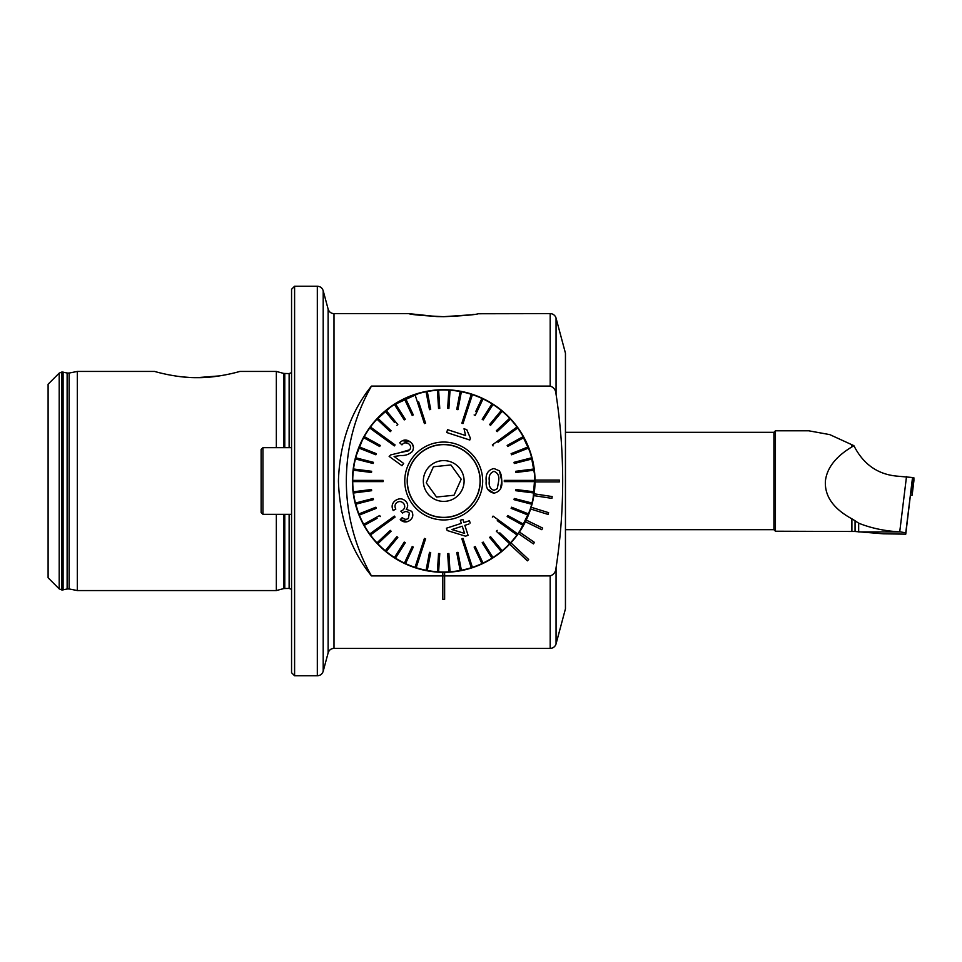 <?xml version="1.0" encoding="UTF-8"?>
<svg xmlns="http://www.w3.org/2000/svg" width="962" height="962" viewBox="0 0 962 962"><rect width="100%" height="100%" fill="white"/><g stroke="black" fill="none" stroke-linecap="round" stroke-linejoin="round"><path stroke-width="1.44" d="M470.995 314.815L443.722 316.69C464.225 315.74 475.889 314.718 478.715 313.624C475.937 314.706 464.273 315.74 443.722 316.69C423.172 315.74 411.508 314.706 408.718 313.624C411.52 314.718 423.184 315.74 443.722 316.69L437.193 316.582M437.001 316.582L408.718 313.624L333.994 313.624C331.024 313.444 329.064 311.941 328.126 309.115L323.196 290.74C322.258 287.915 320.298 286.411 317.316 286.231L294.6 286.231L291.558 289.273L291.558 672.727L294.6 675.769L294.6 286.231M556.06 394.276C564.886 452.26 564.886 510.076 556.06 567.724C555.808 571.921 553.847 574.651 550.18 575.925L550.18 648.376A6.085 6.085 0 0 0 556.06 643.867L565.452 608.814L565.452 353.186L556.06 318.133L556.06 394.276C555.808 390.079 553.847 387.349 550.18 386.075L371.488 386.075C350.625 411.928 339.61 443.566 338.432 481C339.634 518.53 350.649 550.18 371.488 575.925A191.727 191.727 0 0 1 371.488 386.075M550.18 386.075L550.18 313.624A6.085 6.085 0 0 1 556.06 318.133M165.741 374.206L168.242 374.723M182.383 376.876L189.442 377.441M197.03 377.657L219.721 375.877M59.199 588.876L48.1 577.777L48.1 384.223L59.199 373.124L59.199 588.876L61.784 589.947L61.784 372.053L59.199 373.124M276.347 447.679L276.347 371.44L239.827 371.44C239.694 371.512 217.616 378.018 197.174 377.657C176.671 377.994 154.798 371.512 154.617 371.44L77.321 371.44L77.321 590.56L69.132 588.948L69.132 373.052L77.321 371.44M368.494 429.268L363.287 437.806L355.555 457.299M367.243 431.144L366.486 432.311M420.346 392.749L392.039 405.736L374.17 421.861M373.064 423.184L373.773 422.33M511.928 420.31L513.251 421.837M513.383 421.981L514.093 422.847M514.105 422.847L513.287 421.873M550.18 313.624L477.946 313.756M473.725 314.43L472.306 314.634M532.768 501.118L531.168 507.251A91.294 91.294 0 0 0 533.838 495.622L551.899 498.364L552.176 496.56L534.114 493.807A91.294 91.294 0 0 0 535.016 481.914L559.367 481.914L559.367 480.086L535.016 480.086A91.294 91.294 0 0 0 443.266 389.706A91.294 91.294 0 0 0 352.429 481A91.294 91.294 0 0 0 509.644 544.155L527.392 560.834L528.643 559.499L510.894 542.833A91.294 91.294 0 0 0 518.386 533.537L533.429 543.903L534.463 542.4L519.42 532.034A91.294 91.294 0 0 0 525.432 521.729L541.859 529.713L542.652 528.066L526.226 520.081A91.294 91.294 0 0 0 530.615 508.994L519.42 532.034A91.294 91.294 0 0 1 518.386 533.537M535.016 481A91.294 91.294 0 0 1 535.016 481.914A91.294 91.294 0 0 0 535.016 480.086A91.294 91.294 0 0 1 535.016 481M534.114 493.807A91.294 91.294 0 0 1 533.838 495.622M531.168 507.251A91.294 91.294 0 0 1 530.615 508.994L548.063 514.417L548.605 512.674L531.168 507.251L526.226 520.081A91.294 91.294 0 0 1 525.432 521.729M510.894 542.833A91.294 91.294 0 0 1 356.012 455.639M367.712 531.589L368.494 532.732M354.665 460.882L357.058 452.272M359.379 446.043L365.861 433.321M519.648 430.303L521.572 433.321M550.18 575.925L371.488 575.925M289.129 514.321L289.129 588.431L283.826 588.552L276.347 590.56L276.347 514.321M442.809 575.937L442.809 599.362L444.636 599.362L444.636 572.294L442.809 572.294L442.809 575.937M261.123 512.493L261.123 449.507L262.951 447.679L262.951 514.321L261.123 512.493M291.558 447.679L262.951 447.679M291.558 514.321L262.951 514.321M354.148 498.629L358.994 515.007M359.728 516.786L364.153 525.757M532.383 502.753L532.732 501.322M532.972 500.204L534.884 476.118L530.735 453.391L520.947 432.311M489.309 481L489.309 481C488.612 485.822 490.175 488.949 494.023 490.367L497.27 488.696L498.677 481M487.59 489.081L493.987 493.169C488.155 491.871 485.557 487.806 486.195 481L486.183 480.832C485.485 473.989 488.083 469.877 493.987 468.518L499.434 470.863L501.791 481L501.394 475.877M498.677 480.844C499.41 476.01 497.859 472.835 493.987 471.32C490.139 472.811 488.576 475.986 489.309 480.844M504.28 481.613L504.28 481L504.28 481.613L534.716 481.613A90.993 90.993 0 0 0 534.716 481A90.993 90.993 0 0 0 534.716 480.387L504.28 480.387L504.28 481L504.28 480.387L510.365 480.387M352.729 480.387A90.993 90.993 0 0 0 352.729 481A90.993 90.993 0 0 0 352.729 481.613L383.165 481.613L383.165 480.387L352.729 480.387A90.993 90.993 0 0 1 353.367 470.202L371.488 472.486L371.633 471.284L371.488 472.486M526.731 481.613L534.716 481.613A90.993 90.993 0 0 1 534.066 491.798L515.957 489.514L515.8 490.716L533.922 493.013A90.993 90.993 0 0 0 534.066 491.798M530.29 492.556L533.922 493.013A90.993 90.993 0 0 1 531.998 503.042L514.442 498.532M514.321 498.496L514.021 499.675L531.697 504.22A90.993 90.993 0 0 0 531.998 503.042M528.162 503.306L531.697 504.22A90.993 90.993 0 0 1 528.547 513.924L511.568 507.214L511.123 508.345L528.102 515.067A90.993 90.993 0 0 0 528.547 513.924L525.156 512.59M524.699 513.72L528.102 515.067A90.993 90.993 0 0 1 523.749 524.302L507.756 515.512L507.166 516.57L523.16 525.372A90.993 90.993 0 0 0 523.749 524.302M519.961 523.605L523.16 525.372A90.993 90.993 0 0 1 517.688 533.994L493.073 516.101L492.352 517.087L493.073 516.101M497.282 520.67L516.979 534.98A90.993 90.993 0 0 0 517.34 534.487A90.993 90.993 0 0 0 517.688 533.994L511.243 529.304M516.979 534.98A90.993 90.993 0 0 1 510.461 542.845L499.819 532.84M502.188 550.721L490.548 536.652L489.61 537.433L501.25 551.503A90.993 90.993 0 0 0 509.632 543.734L496.32 531.228L509.632 543.734A90.993 90.993 0 0 0 510.461 542.845M498.713 548.424L501.25 551.503A90.993 90.993 0 0 1 492.989 557.503L483.213 542.087L482.178 542.736L491.967 558.152A90.993 90.993 0 0 0 492.989 557.503M490.007 555.074L491.967 558.152A90.993 90.993 0 0 1 483.008 563.071L475.24 546.548L474.134 547.065L481.914 563.588A90.993 90.993 0 0 0 483.008 563.071M480.363 560.281L481.914 563.588A90.993 90.993 0 0 1 472.414 567.352L463.011 538.407L461.856 538.78L471.26 567.724A90.993 90.993 0 0 0 471.837 567.544A90.993 90.993 0 0 0 472.414 567.352L469.949 559.764M468.795 560.137L471.26 567.724A90.993 90.993 0 0 1 461.363 570.262L457.948 552.332L456.746 552.561L460.173 570.49A90.993 90.993 0 0 0 461.363 570.262M459.487 566.907L460.173 570.49A90.993 90.993 0 0 1 450.036 571.777L448.893 553.547L447.679 553.631L448.821 571.849A90.993 90.993 0 0 0 450.036 571.777M448.821 571.849L448.821 571.849A90.993 90.993 0 0 1 438.612 571.849L439.766 553.631L438.552 553.547L439.766 553.631M438.552 553.547L437.397 571.777A90.993 90.993 0 0 0 438.612 571.849M437.397 571.777A90.993 90.993 0 0 1 427.272 570.49L430.687 552.561L429.497 552.332L426.07 570.262A90.993 90.993 0 0 0 427.272 570.49M429.497 552.332L426.07 570.262A90.993 90.993 0 0 1 416.185 567.724L425.589 538.78L424.422 538.407L425.589 538.78M412.145 546.669L404.425 563.071A90.993 90.993 0 0 0 415.019 567.352L424.422 538.407L415.019 567.352A90.993 90.993 0 0 0 416.185 567.724L418.65 560.137M404.425 563.071A90.993 90.993 0 0 1 395.478 558.152L405.267 542.736L404.232 542.087L394.456 557.503A90.993 90.993 0 0 0 395.478 558.152M394.456 557.503A90.993 90.993 0 0 1 386.195 551.503L397.823 537.433L396.885 536.652L397.823 537.433M396.885 536.652L385.257 550.721A90.993 90.993 0 0 0 386.195 551.503M385.257 550.721A90.993 90.993 0 0 1 377.813 543.734L391.113 531.228L390.283 530.351L391.113 531.228M390.283 530.351L376.972 542.845A90.993 90.993 0 0 0 377.813 543.734M379.641 540.343L376.972 542.845A90.993 90.993 0 0 1 370.466 534.98L395.081 517.087L394.372 516.101L395.081 517.087L390.163 520.67M394.372 516.101L369.745 533.994A90.993 90.993 0 0 0 370.105 534.487A90.993 90.993 0 0 0 370.466 534.98M376.202 529.304L369.745 533.994A90.993 90.993 0 0 1 364.273 525.372L377.08 518.338M380.279 516.57L379.689 515.512L363.696 524.302A90.993 90.993 0 0 0 364.273 525.372M366.895 522.546L363.696 524.302A90.993 90.993 0 0 1 359.343 515.067L376.322 508.345L375.865 507.214L358.898 513.924A90.993 90.993 0 0 0 359.343 515.067M362.289 512.59L358.898 513.924A90.993 90.993 0 0 1 355.736 504.22L373.424 499.675L373.124 498.496L355.435 503.042A90.993 90.993 0 0 0 355.736 504.22L359.271 503.306M355.435 503.042A90.993 90.993 0 0 1 353.523 493.013L371.633 490.716L371.488 489.514L371.633 490.716M371.488 489.514L353.367 491.798A90.993 90.993 0 0 0 353.523 493.013M353.367 491.798A90.993 90.993 0 0 1 352.729 481.613M407.203 481A36.52 36.52 0 0 1 443.722 444.48A36.52 36.52 0 0 1 480.242 481A36.52 36.52 0 0 1 443.722 517.52A36.52 36.52 0 0 1 407.203 481M492.352 444.913L493.073 445.899L492.352 444.913L516.979 427.02A90.993 90.993 0 0 1 517.34 427.513A90.993 90.993 0 0 1 517.688 428.006A90.993 90.993 0 0 1 523.16 436.628L507.166 445.43L507.756 446.488L523.749 437.698A90.993 90.993 0 0 1 528.102 446.933L511.123 453.655L511.568 454.785L528.547 448.076A90.993 90.993 0 0 1 531.697 457.78L514.021 462.325L531.697 457.78A90.993 90.993 0 0 1 533.922 468.987L515.836 471.272L515.957 472.486L515.8 471.284M469.949 402.236L472.414 394.648A90.993 90.993 0 0 0 471.837 394.456A90.993 90.993 0 0 0 471.26 394.276L461.856 423.22L463.011 423.593L472.414 394.648A90.993 90.993 0 0 1 481.914 398.412L475.697 411.628M424.422 423.593L425.589 423.22L424.422 423.593L415.019 394.648A90.993 90.993 0 0 1 416.185 394.276A90.993 90.993 0 0 1 426.07 391.738L429.497 409.668L430.687 409.439L427.272 391.51A90.993 90.993 0 0 1 437.397 390.223L438.552 408.453L439.766 408.369L438.612 390.151A90.993 90.993 0 0 1 448.821 390.151L447.679 408.369L448.893 408.453L450.036 390.223A90.993 90.993 0 0 1 460.173 391.51L456.746 409.439L457.948 409.668L461.363 391.738A90.993 90.993 0 0 1 471.26 394.276M376.924 431.71L370.466 427.02A90.993 90.993 0 0 0 370.105 427.513A90.993 90.993 0 0 0 369.745 428.006L394.372 445.899L395.081 444.913L370.466 427.02A90.993 90.993 0 0 1 376.972 419.155L390.283 431.649L391.113 430.772L377.813 418.266A90.993 90.993 0 0 1 385.257 411.279L394.564 422.534M393.41 510.389L395.803 509.09C394.468 506.529 394.805 504.328 396.837 502.513C399.398 500.925 401.707 501.31 403.787 503.655C405.303 506.192 404.954 508.381 402.729 510.197L400.853 511.159L402.645 513.071M407.467 521.657L400.216 519.684C403.27 522.414 406.445 522.679 409.728 520.478C412.963 518.001 413.636 514.947 411.748 511.291L406.204 509.295C408.092 506.962 408.141 504.485 406.361 501.863C403.03 498.328 399.374 497.883 395.382 500.541C392.003 503.174 391.269 506.505 393.193 510.509M402.296 517.532C404.16 519.48 406.18 519.793 408.357 518.47C406.204 519.793 404.184 519.48 402.296 517.532L400.216 519.684M468.999 524.001L464.838 525.348L468.085 535.329L464.838 525.348L466.991 524.651M447.174 530.519L465.5 536.171L447.174 530.519L446.572 528.691M461.339 523.364L446.416 528.222L461.339 523.364L460.329 520.262L462.914 519.408L460.329 520.262M463.924 522.522L462.914 519.408L463.924 522.522L469.432 520.731L463.924 522.522M469.432 520.731L470.165 522.991M482.671 481A38.949 38.949 0 0 1 443.722 519.949A38.949 38.949 0 0 1 404.762 481A38.949 38.949 0 0 1 443.722 442.051A38.949 38.949 0 0 1 482.671 481M383.165 481.613L377.08 481.613M500.432 489.057L501.791 481C502.477 487.734 499.879 491.786 493.987 493.169M486.447 476.671L486.183 480.832M501.346 475.613L500.216 472.15M515.957 472.486L534.066 470.202A90.993 90.993 0 0 1 534.716 480.387M514.021 462.325L514.321 463.504L531.998 458.958M528.102 446.933A90.993 90.993 0 0 1 528.547 448.076L511.568 454.785M523.16 436.628A90.993 90.993 0 0 1 523.749 437.698L520.55 439.454M497.991 442.316L517.688 428.006M510.521 431.71L516.979 427.02A90.993 90.993 0 0 0 509.632 418.266L496.32 430.772L497.162 431.649L510.461 419.155M499.819 429.16L497.162 431.649M475.661 414.55L483.008 398.929A90.993 90.993 0 0 1 491.967 403.848L482.178 419.264L483.213 419.913L492.989 404.497A90.993 90.993 0 0 1 501.25 410.497L489.61 424.567L490.548 425.348L502.188 411.279A90.993 90.993 0 0 1 509.632 418.266M501.25 410.497A90.993 90.993 0 0 1 502.188 411.279L499.867 414.093M489.61 424.567L491.943 421.753M491.967 403.848A90.993 90.993 0 0 1 492.989 404.497L491.029 407.587M461.856 423.22L463.732 417.424M460.173 391.51A90.993 90.993 0 0 1 461.363 391.738L460.69 395.322M426.07 391.738A90.993 90.993 0 0 1 427.272 391.51L427.958 395.093M425.589 423.22L418.65 401.863M417.484 402.236L415.019 394.648A90.993 90.993 0 0 0 404.425 398.929L412.205 415.452L413.299 414.935L412.205 415.452M396.404 407.587L394.456 404.497A90.993 90.993 0 0 1 395.478 403.848L405.267 419.264L395.478 403.848A90.993 90.993 0 0 1 404.425 398.929M397.823 424.567L396.885 425.348L397.823 424.567L386.195 410.497A90.993 90.993 0 0 1 394.456 404.497L404.232 419.913L405.267 419.264M385.257 411.279A90.993 90.993 0 0 1 386.195 410.497L388.516 413.311M376.202 432.696L369.745 428.006A90.993 90.993 0 0 0 364.273 436.628A90.993 90.993 0 0 0 363.696 437.698L379.689 446.488L380.279 445.43L364.273 436.628M376.779 443.506L380.279 445.43M375.865 454.785L358.898 448.076L375.865 454.785L376.322 453.655L359.343 446.933A90.993 90.993 0 0 1 363.696 437.698M371.633 471.284L353.523 468.987A90.993 90.993 0 0 1 355.435 458.958L373.124 463.504L373.424 462.325L355.736 457.78A90.993 90.993 0 0 1 359.343 446.933M355.435 458.958A90.993 90.993 0 0 1 355.736 457.78L359.271 458.694M356.998 470.658L353.367 470.202A90.993 90.993 0 0 1 353.523 468.987L357.142 469.444M377.08 480.387L383.165 480.387M401.996 465.728L403.655 463.431L394.119 456.505L403.655 463.431L401.996 465.728L389.141 456.397L401.996 465.728M408.802 450.757L399.338 452.813L409.812 449.759C411.135 447.378 410.726 445.358 408.597 443.722C406.132 442.099 403.92 442.472 401.96 444.853L400.144 443.229M405.086 442.748L408.597 443.722M411.159 442.664L410.089 441.786L402.381 440.668M399.687 442.821C402.922 439.49 406.385 439.153 410.089 441.786C413.636 444.384 414.357 447.655 412.229 451.587L412.902 450.469M413.492 447.294L412.073 443.674M447.595 429.677L446.681 432.503L469.793 440.007L446.681 432.503L447.595 429.677L465.608 435.533L447.595 429.677M465.608 435.533L464.033 428.763L466.221 429.485M497.162 530.351L496.32 531.228M405.531 563.588L413.299 547.065L412.205 546.548M377.813 418.266A90.993 90.993 0 0 0 376.972 419.155M413.299 414.935L405.531 398.412M450.036 390.223A90.993 90.993 0 0 0 448.821 390.151M438.612 390.151A90.993 90.993 0 0 0 437.397 390.223M483.008 398.929A90.993 90.993 0 0 0 481.914 398.412M474.134 414.935L475.24 415.452M534.066 470.202A90.993 90.993 0 0 0 533.922 468.987M466.762 429.653L470.382 438.191L469.793 440.007M412.229 451.587C408.958 454.497 405.086 455.796 400.601 455.495L394.119 456.505M389.141 456.397L390.632 454.93L399.338 452.813M403.006 512.758C405.23 511.05 407.347 511.183 409.331 513.119L408.357 518.47M468.085 535.329L465.5 536.171M464.598 533.405L451.875 529.557L464.598 533.405L462.253 526.19L451.875 529.557L462.253 526.19L464.598 533.405M433.429 466.762L429.834 474.783L433.429 466.762L450.901 464.959L433.429 466.762M461.195 479.196L450.901 464.959L461.195 479.196L457.611 487.217L461.195 479.196M410.389 466.077A36.52 36.52 0 0 0 428.799 514.333A36.52 36.52 0 0 0 477.044 495.923A36.52 36.52 0 0 0 458.646 447.667A36.52 36.52 0 0 0 410.389 466.077M410.533 466.137A36.364 36.364 0 0 0 428.86 514.189A36.364 36.364 0 0 0 476.911 495.863A36.364 36.364 0 0 0 458.585 447.811A36.364 36.364 0 0 0 410.533 466.137M462.325 489.333A20.394 20.394 0 0 0 452.056 462.385A20.394 20.394 0 0 0 425.108 472.667A20.394 20.394 0 0 0 435.389 499.615A20.394 20.394 0 0 0 462.325 489.333M426.238 482.804L429.834 474.783L426.238 482.804L436.544 497.041L426.238 482.804M454.016 495.238L436.544 497.041L454.016 495.238L457.611 487.217L454.016 495.238M855.062 531.493L883.356 533.814L905.759 534.15L905.759 532.804L900.492 531.926L858.669 531.926L858.669 523.172L855.062 520.779L855.062 531.493L775.432 531.216L773.917 529.689L773.917 432.311L565.452 432.311M775.432 531.216L775.432 430.784L773.917 432.311M855.062 520.779L851.899 518.831C833.345 508.694 824.518 496.079 825.396 481C826.935 467.965 835.762 456.601 851.899 446.909L853.871 445.647L829.785 434.62L808.681 430.784L775.432 430.784M853.871 445.647C863.311 464.297 877.789 474.47 897.293 476.154L912.529 477.525L905.759 534.15M858.669 523.172C870.887 528.102 884.571 531 899.723 531.89L906.493 476.611M900.492 531.926L899.723 531.89M910.906 492.159L912.12 492.231L912.12 495.214L910.894 495.274M913.9 480.784L912.12 495.214L913.9 480.784L913.9 477.801L912.529 477.609M69.132 588.948L67.136 588.972L67.136 373.028L69.132 373.052M556.06 567.724L556.06 643.867M550.18 648.376L333.994 648.376L333.994 313.624M333.994 648.376C331.024 648.556 329.064 650.059 328.126 652.885L328.126 309.115M328.126 652.885L323.196 671.26L323.196 290.74M323.196 671.26C322.258 674.085 320.298 675.589 317.316 675.769L317.316 286.231M289.129 447.679L289.129 373.569L283.826 373.448L276.347 371.44M284.776 447.679L284.776 373.569M284.776 588.431L284.776 514.321M283.826 588.552L283.826 514.321M283.826 447.679L283.826 373.448M67.136 588.972L63.095 589.862L63.095 372.138L61.784 372.053M63.095 589.862L62.314 589.947L62.314 372.053M851.899 446.909L851.899 444.684M912.529 477.525L905.759 532.804M851.899 531.216L851.899 518.831M912.12 492.231L913.9 477.801M911.579 492.171L911.723 485.437M289.129 588.431L291.558 589.357M67.136 373.028L63.095 372.138M276.347 590.56L77.321 590.56M289.129 373.569L291.558 372.643M317.316 675.769L294.6 675.769M773.917 529.689L565.452 529.689"/></g></svg>
